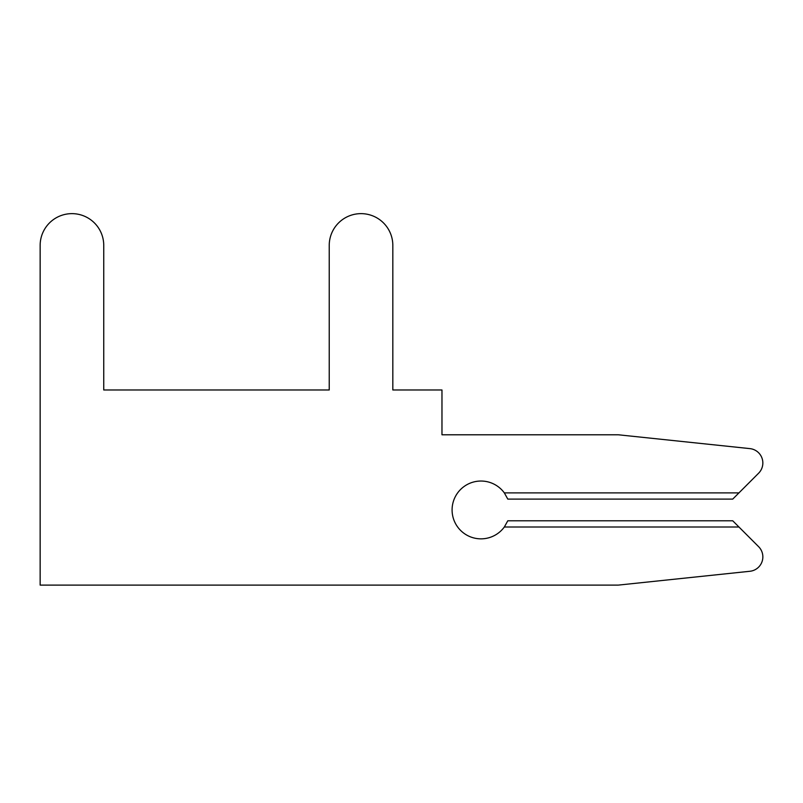 <?xml version="1.0" encoding="UTF-8"?>
<svg xmlns="http://www.w3.org/2000/svg" width="803" height="803" viewBox="0 0 803 803"><rect width="100%" height="100%" fill="white"/><g stroke="black" fill="none" stroke-linecap="round" stroke-linejoin="round"><path stroke-width="1.2" d="M618.31 585.106L749.912 571.274A14.454 14.454 0 0 0 758.614 546.672L732.727 520.786L507.797 520.786L504.334 526.999A28.908 28.908 0 0 1 461.635 531.405A28.908 28.908 0 0 1 461.635 488.475A28.908 28.908 0 0 1 504.334 492.891L507.797 499.105L732.727 499.105L758.614 473.208A14.454 14.454 0 0 0 749.912 448.616L618.31 434.784L441.971 434.784L441.971 389.977L392.828 389.977L392.828 245.437A31.799 31.799 0 0 0 361.029 213.638A31.799 31.799 0 0 0 329.23 245.437L329.23 389.977L103.748 389.977L103.748 245.437A31.799 31.799 0 0 0 71.949 213.638A31.799 31.799 0 0 0 40.15 245.437L40.15 585.106L618.31 585.106L749.912 571.274L618.31 585.106M738.941 492.891L758.614 473.208L738.941 492.891L758.614 473.208L738.941 492.891L758.614 473.208L738.941 492.891L758.614 473.208L738.941 492.891L758.614 473.208L738.941 492.891L758.614 473.208L738.941 492.891L504.334 492.891M392.828 389.977L392.828 245.437L392.828 389.977M329.23 245.437L329.23 389.977L103.748 389.977L103.748 245.437L103.748 389.977L103.748 245.437L103.748 389.977L103.748 245.437L103.748 389.977L103.748 245.437L103.748 389.977L103.748 245.437L103.748 389.977L103.748 245.437L103.748 389.977L329.23 389.977L103.748 389.977L329.23 389.977L103.748 389.977L329.23 389.977L103.748 389.977L329.23 389.977L103.748 389.977L329.23 389.977L103.748 389.977L329.23 389.977L329.23 245.437M738.941 526.999L504.334 526.999"/></g></svg>
